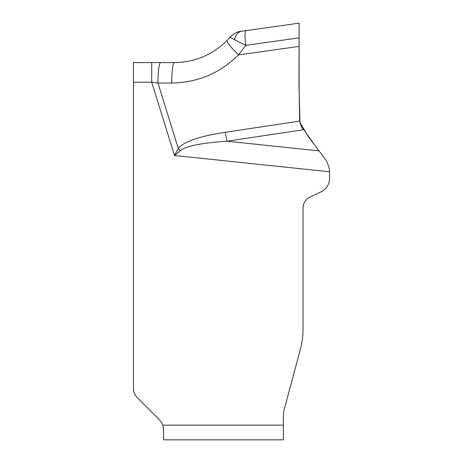 <?xml version="1.0" encoding="UTF-8"?>
<svg xmlns="http://www.w3.org/2000/svg" width="463" height="463" viewBox="0 0 463 463"><rect width="100%" height="100%" fill="white"/><g stroke="black" fill="none" stroke-linecap="round" stroke-linejoin="round"><path stroke-width="0.69" d="M151.731 62.592L151.731 82.2L133.454 82.2L133.454 62.592L174.47 62.592C194.987 62.245 212.534 54.848 227.107 40.403L229.631 37.682C233.531 33.556 237.525 31.403 241.611 31.235L245.922 30.627C244.748 31.559 244.719 36.467 245.836 45.345L238.416 54.941L245.836 45.345L234.452 39.702C235.679 34.737 238.069 31.912 241.611 31.235M329.546 170.72L328.956 167.363L329.546 170.72L329.546 178.533A14.706 14.706 0 0 1 321.056 191.861L310.094 196.972A12.258 12.258 0 0 0 303.016 208.078L303.016 329.245A76.765 76.765 0 0 1 300.406 349.114L284.137 409.83A21.281 21.281 0 0 0 283.408 415.34L283.408 439.85L163.647 439.85L163.439 427.609M133.454 82.2L133.454 388.683A12.258 12.258 0 0 0 137.042 397.352L159.336 419.646A14.706 14.706 0 0 1 162.802 425.144L163.647 430.046M299.127 23.15L245.922 30.627L299.127 23.15L299.104 46.416L238.416 54.941C219.954 73.241 197.73 82.605 171.744 83.045L157.976 83.045L151.731 82.2L174.487 155.51L178.267 148.42C184.071 141.539 199.756 136.157 225.319 132.279L299.619 121.115L299.127 90.823L299.619 121.115L301.037 125.78M311.084 140.335L319.007 150.863L308.815 137.349L299.983 122.689L298.976 86.025L299.127 23.15L299.104 46.416L299.127 37.856L245.836 45.345M301.014 125.733L314.655 145.069M299.104 46.416L299.127 90.823M327.272 162.733L325.547 159.556L327.272 162.733L328.956 167.363M323.938 157.42L323.568 156.928M301.054 125.832L303.219 129.779L227.02 141.221C201.683 142.94 186.242 146.007 180.697 150.417L174.487 155.51L329.546 171.767M225.319 132.279A19.608 2.824 -98.5 0 0 227.02 141.221L319.007 150.863L325.547 159.556M303.219 129.779L299.619 121.115M171.744 83.045A19.608 2.732 90 0 1 174.47 62.592L160.707 62.592A19.608 2.732 90 0 0 157.976 83.045L178.267 148.42A19.608 2.396 -140.6 0 0 180.697 150.417M234.452 39.702C231.604 38.012 230.001 37.341 229.631 37.682L227.107 40.403A19.608 2.518 44.3 0 0 238.416 54.941M133.454 67.349L133.454 69.195M162.802 425.144L283.408 425.144M229.631 37.682L227.107 40.403M232.015 35.396L230.649 36.612"/></g></svg>
